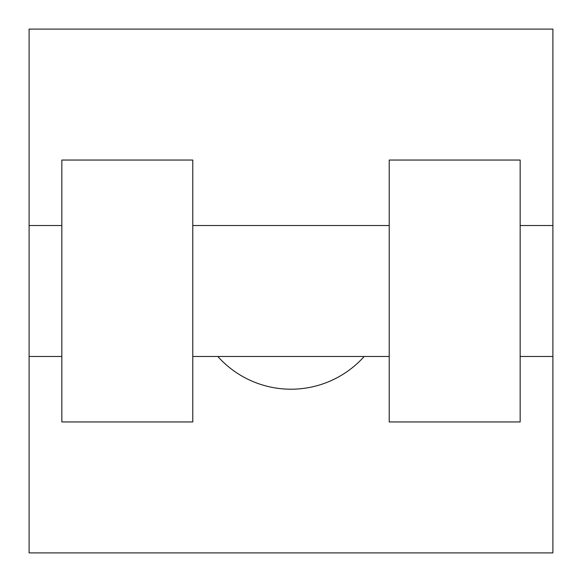 <?xml version="1.0" encoding="UTF-8"?>
<svg xmlns="http://www.w3.org/2000/svg" width="582" height="582" viewBox="0 0 582 582"><rect width="100%" height="100%" fill="white"/><g stroke="black" fill="none" stroke-linecap="round" stroke-linejoin="round"><path stroke-width="0.87" d="M217.799 356.475A98.213 98.213 0 0 0 364.201 356.475M552.9 225.525L552.9 552.9L29.1 552.9L29.1 29.1L552.9 29.1L552.9 225.525L520.163 225.525M389.213 160.05L389.213 421.95L520.163 421.95L520.163 160.05L389.213 160.05M192.788 421.95L192.788 160.05L61.838 160.05L61.838 421.95L192.788 421.95M389.213 225.525L192.788 225.525M389.213 356.475L192.788 356.475M552.9 356.475L520.163 356.475M29.1 356.475L61.838 356.475M29.1 225.525L61.838 225.525"/></g></svg>
